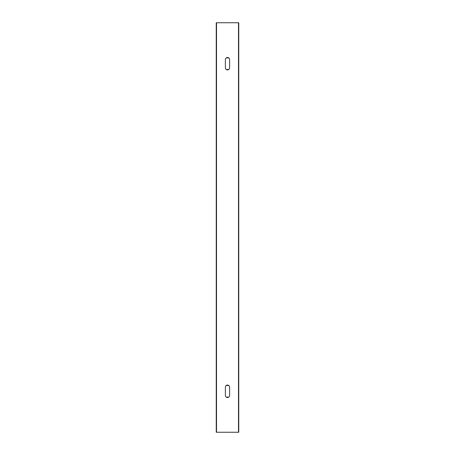 <?xml version="1.0" encoding="UTF-8"?>
<svg xmlns="http://www.w3.org/2000/svg" width="455" height="455" viewBox="0 0 455 455"><rect width="100%" height="100%" fill="white"/><g stroke="black" fill="none" stroke-linecap="round" stroke-linejoin="round"><path stroke-width="0.68" d="M225.384 59.605A2.116 2.116 0 0 1 227.5 57.489A2.116 2.116 0 0 1 229.616 59.605L229.616 67.795A2.116 2.116 0 0 1 227.5 69.911A2.116 2.116 0 0 1 225.384 67.795L225.384 59.605M229.616 395.395A2.116 2.116 0 0 1 227.5 397.511A2.116 2.116 0 0 1 225.384 395.395L225.384 387.205A2.116 2.116 0 0 1 227.5 385.089A2.116 2.116 0 0 1 229.616 387.205L229.616 395.395M238.756 432.25L216.244 432.25L216.244 22.75L238.756 22.75L238.756 432.25L238.756 22.75M226.249 385.499L228.751 385.499M228.751 397.101L226.249 397.101M228.751 69.501L226.249 69.501M226.249 57.899L228.751 57.899M216.517 432.25L216.517 22.75M238.483 22.75L238.483 432.25M216.244 22.75L216.244 432.25"/></g></svg>
